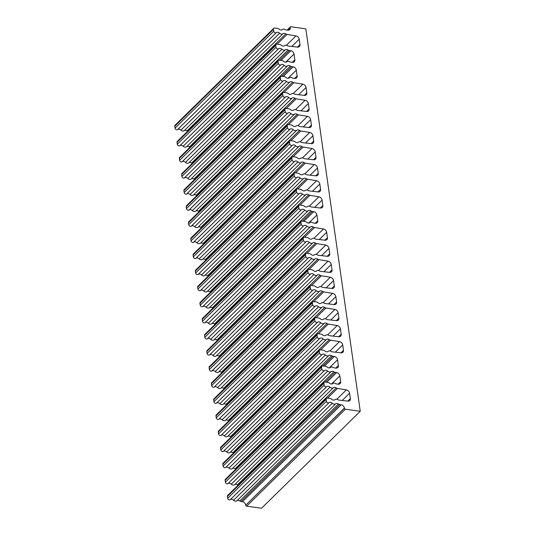 <?xml version="1.0" encoding="UTF-8"?>
<svg xmlns="http://www.w3.org/2000/svg" width="535" height="535" viewBox="0 0 535 535"><rect width="100%" height="100%" fill="white"/><g stroke="black" fill="none" stroke-linecap="round" stroke-linejoin="round"><path stroke-width="0.8" d="M290.244 27.466L290.271 27.659A3.31 2.494 -134.5 0 1 289.696 29.619A3.31 2.494 -134.5 0 1 287.863 30.174L286.406 30.007A2.842 2.133 -134.5 0 1 285.142 29.552A2.842 2.133 45.5 0 0 282.34 29.545A2.842 2.133 -134.5 0 1 279.203 29.305A2.842 2.133 45.5 0 0 277.304 28.342L274.676 28.041A1.658 1.251 45.5 0 0 273.76 28.322A1.658 1.251 45.5 0 0 273.472 29.298L273.739 31.19A1.658 1.251 45.5 0 0 274.769 32.635A1.658 1.251 45.5 0 0 276.287 32.635A2.842 2.133 -134.5 0 1 279.611 33.19A2.842 2.133 45.5 0 0 282.935 33.738A2.842 2.133 -134.5 0 1 285.777 33.899A2.842 2.133 45.5 0 0 287.034 34.421L295.962 35.898A3.31 2.494 -134.5 0 1 299.192 39.202L299.961 44.599A3.31 2.494 -134.5 0 1 299.386 46.552A3.31 2.494 -134.5 0 1 297.554 47.113L288.693 46.097A2.842 2.133 -134.5 0 1 287.435 45.642A2.842 2.133 45.5 0 0 284.627 45.635A2.842 2.133 -134.5 0 1 281.497 45.395A2.842 2.133 45.5 0 0 279.591 44.432L276.969 44.131A1.658 1.251 45.5 0 0 276.047 44.412A1.658 1.251 45.5 0 0 275.759 45.395L276.033 47.281A1.658 1.251 45.5 0 0 277.063 48.725A1.658 1.251 45.5 0 0 278.581 48.725A2.842 2.133 -134.5 0 1 281.905 49.28A2.842 2.133 45.5 0 0 285.229 49.829A2.842 2.133 -134.5 0 1 288.071 49.989A2.842 2.133 45.5 0 0 289.321 50.511L290.779 50.751A3.31 2.494 -134.5 0 1 294.016 54.055L294.838 59.84A3.31 2.494 -134.5 0 1 294.263 61.799A3.31 2.494 -134.5 0 1 292.431 62.354L290.986 62.187A2.842 2.133 -134.5 0 1 289.723 61.732A2.842 2.133 45.5 0 0 286.921 61.726A2.842 2.133 -134.5 0 1 283.784 61.485A2.842 2.133 45.5 0 0 281.885 60.522L279.257 60.221A1.658 1.251 45.5 0 0 278.34 60.502A1.658 1.251 45.5 0 0 278.053 61.485L278.32 63.371A1.658 1.251 45.5 0 0 279.35 64.815A1.658 1.251 45.5 0 0 280.868 64.815A2.842 2.133 -134.5 0 1 284.192 65.37A2.842 2.133 45.5 0 0 287.516 65.919A2.842 2.133 -134.5 0 1 290.358 66.079A2.842 2.133 45.5 0 0 291.615 66.601L293.086 66.842A3.31 2.494 -134.5 0 1 296.316 70.152L297.139 75.937A3.31 2.494 -134.5 0 1 296.564 77.889A3.31 2.494 -134.5 0 1 294.738 78.451L293.274 78.284A2.842 2.133 -134.5 0 1 292.016 77.822A2.842 2.133 45.5 0 0 289.208 77.816A2.842 2.133 -134.5 0 1 286.078 77.575A2.842 2.133 45.5 0 0 284.172 76.612L281.55 76.311A1.658 1.251 45.5 0 0 280.628 76.592A1.658 1.251 45.5 0 0 280.34 77.575L280.614 79.461A1.658 1.251 45.5 0 0 281.644 80.905A1.658 1.251 45.5 0 0 283.162 80.912A2.842 2.133 -134.5 0 1 286.486 81.46A2.842 2.133 45.5 0 0 289.81 82.015A2.842 2.133 -134.5 0 1 292.652 82.169A2.842 2.133 45.5 0 0 293.902 82.691L302.83 84.176A3.31 2.494 -134.5 0 1 306.06 87.479L306.829 92.869A3.31 2.494 -134.5 0 1 306.254 94.829A3.31 2.494 -134.5 0 1 304.428 95.384L295.567 94.374A2.842 2.133 -134.5 0 1 294.303 93.913A2.842 2.133 45.5 0 0 291.501 93.906A2.842 2.133 -134.5 0 1 288.365 93.665A2.842 2.133 45.5 0 0 286.466 92.702L283.838 92.408A1.658 1.251 45.5 0 0 282.921 92.682A1.658 1.251 45.5 0 0 282.634 93.665L282.901 95.558A1.658 1.251 45.5 0 0 283.931 96.995A1.658 1.251 45.5 0 0 285.449 97.002A2.842 2.133 -134.5 0 1 288.773 97.551A2.842 2.133 45.5 0 0 292.097 98.106A2.842 2.133 -134.5 0 1 294.939 98.266A2.842 2.133 45.5 0 0 296.196 98.781L305.117 100.266A3.31 2.494 -134.5 0 1 308.354 103.569L309.123 108.959A3.31 2.494 -134.5 0 1 308.548 110.919A3.31 2.494 -134.5 0 1 306.715 111.474L297.855 110.464A2.842 2.133 -134.5 0 1 296.591 110.003A2.842 2.133 45.5 0 0 293.789 109.996A2.842 2.133 -134.5 0 1 290.659 109.762A2.842 2.133 45.5 0 0 288.753 108.799L286.125 108.498A1.658 1.251 45.5 0 0 285.209 108.779A1.658 1.251 45.5 0 0 284.921 109.755L285.188 111.648A1.658 1.251 45.5 0 0 286.225 113.086A1.658 1.251 45.5 0 0 287.743 113.092A2.842 2.133 -134.5 0 1 291.067 113.641A2.842 2.133 45.5 0 0 294.39 114.196A2.842 2.133 -134.5 0 1 297.226 114.356A2.842 2.133 45.5 0 0 298.483 114.871L307.411 116.356A3.31 2.494 -134.5 0 1 310.641 119.659L311.41 125.056A3.31 2.494 -134.5 0 1 310.835 127.009A3.31 2.494 -134.5 0 1 309.009 127.564L300.148 126.554A2.842 2.133 -134.5 0 1 298.884 126.099A2.842 2.133 45.5 0 0 296.082 126.093A2.842 2.133 -134.5 0 1 292.946 125.852A2.842 2.133 45.5 0 0 291.047 124.889L288.418 124.588A1.658 1.251 45.5 0 0 287.502 124.869A1.658 1.251 45.5 0 0 287.215 125.845L287.482 127.738A1.658 1.251 45.5 0 0 288.512 129.176A1.658 1.251 45.5 0 0 290.03 129.182A2.842 2.133 -134.5 0 1 293.354 129.737A2.842 2.133 45.5 0 0 296.678 130.286A2.842 2.133 -134.5 0 1 299.52 130.446A2.842 2.133 45.5 0 0 300.77 130.968L309.698 132.446A3.31 2.494 -134.5 0 1 312.935 135.75L313.704 141.146A3.31 2.494 -134.5 0 1 313.129 143.099A3.31 2.494 -134.5 0 1 311.296 143.661L302.435 142.644A2.842 2.133 -134.5 0 1 301.172 142.19A2.842 2.133 45.5 0 0 298.37 142.183A2.842 2.133 -134.5 0 1 295.233 141.942A2.842 2.133 45.5 0 0 293.334 140.979L290.706 140.678A1.658 1.251 45.5 0 0 289.789 140.959A1.658 1.251 45.5 0 0 289.502 141.942L289.769 143.828A1.658 1.251 45.5 0 0 290.799 145.273A1.658 1.251 45.5 0 0 292.317 145.273A2.842 2.133 -134.5 0 1 295.641 145.828A2.842 2.133 45.5 0 0 298.965 146.376A2.842 2.133 -134.5 0 1 301.807 146.536A2.842 2.133 45.5 0 0 303.064 147.058L311.992 148.536A3.31 2.494 -134.5 0 1 315.222 151.84L315.991 157.237A3.31 2.494 -134.5 0 1 315.416 159.196A3.31 2.494 -134.5 0 1 313.584 159.751L304.729 158.734A2.842 2.133 -134.5 0 1 303.465 158.28A2.842 2.133 45.5 0 0 300.663 158.273A2.842 2.133 -134.5 0 1 297.527 158.032A2.842 2.133 45.5 0 0 295.628 157.069L292.999 156.768A1.658 1.251 45.5 0 0 292.083 157.049A1.658 1.251 45.5 0 0 291.796 158.032L292.063 159.918A1.658 1.251 45.5 0 0 293.093 161.363A1.658 1.251 45.5 0 0 294.611 161.363A2.842 2.133 -134.5 0 1 297.935 161.918A2.842 2.133 45.5 0 0 301.258 162.466A2.842 2.133 -134.5 0 1 304.101 162.627A2.842 2.133 45.5 0 0 305.351 163.148L314.279 164.626A3.31 2.494 -134.5 0 1 317.516 167.93L318.278 173.327A3.31 2.494 -134.5 0 1 317.71 175.286A3.31 2.494 -134.5 0 1 315.877 175.841L307.016 174.831A2.842 2.133 -134.5 0 1 305.752 174.37A2.842 2.133 45.5 0 0 302.95 174.363A2.842 2.133 -134.5 0 1 299.814 174.122A2.842 2.133 45.5 0 0 297.915 173.159L295.287 172.858A1.658 1.251 45.5 0 0 294.37 173.139A1.658 1.251 45.5 0 0 294.083 174.122L294.35 176.008A1.658 1.251 45.5 0 0 295.38 177.453A1.658 1.251 45.5 0 0 296.898 177.459A2.842 2.133 -134.5 0 1 300.222 178.008A2.842 2.133 45.5 0 0 303.546 178.556A2.842 2.133 -134.5 0 1 306.388 178.717A2.842 2.133 45.5 0 0 307.645 179.238L316.573 180.723A3.31 2.494 -134.5 0 1 319.803 184.027L320.572 189.417A3.31 2.494 -134.5 0 1 319.997 191.376A3.31 2.494 -134.5 0 1 318.164 191.931L309.304 190.921A2.842 2.133 -134.5 0 1 308.046 190.46A2.842 2.133 45.5 0 0 305.238 190.453A2.842 2.133 -134.5 0 1 302.108 190.213A2.842 2.133 45.5 0 0 300.209 189.25L297.58 188.955A1.658 1.251 45.5 0 0 296.657 189.229A1.658 1.251 45.5 0 0 296.37 190.213L296.644 192.098A1.658 1.251 45.5 0 0 297.674 193.543A1.658 1.251 45.5 0 0 299.192 193.55A2.842 2.133 -134.5 0 1 302.516 194.098A2.842 2.133 45.5 0 0 305.839 194.653A2.842 2.133 -134.5 0 1 308.682 194.814A2.842 2.133 45.5 0 0 309.932 195.328L318.86 196.813A3.31 2.494 -134.5 0 1 322.09 200.117L322.859 205.507A3.31 2.494 -134.5 0 1 322.291 207.466A3.31 2.494 -134.5 0 1 320.458 208.021L311.597 207.012A2.842 2.133 -134.5 0 1 310.333 206.55A2.842 2.133 45.5 0 0 307.531 206.543A2.842 2.133 -134.5 0 1 304.395 206.309A2.842 2.133 45.5 0 0 302.496 205.346L299.867 205.045A1.658 1.251 45.5 0 0 298.951 205.32A1.658 1.251 45.5 0 0 298.664 206.303L298.931 208.195A1.658 1.251 45.5 0 0 299.961 209.633A1.658 1.251 45.5 0 0 301.479 209.64A2.842 2.133 -134.5 0 1 304.803 210.188A2.842 2.133 45.5 0 0 308.127 210.743A2.842 2.133 -134.5 0 1 310.969 210.904A2.842 2.133 45.5 0 0 312.226 211.419L313.697 211.666A3.31 2.494 -134.5 0 1 316.927 214.97L317.75 220.754A3.31 2.494 -134.5 0 1 317.175 222.714A3.31 2.494 -134.5 0 1 315.349 223.269L313.885 223.102A2.842 2.133 -134.5 0 1 312.627 222.647A2.842 2.133 45.5 0 0 309.818 222.64A2.842 2.133 -134.5 0 1 306.689 222.399A2.842 2.133 45.5 0 0 304.783 221.436L302.161 221.136A1.658 1.251 45.5 0 0 301.238 221.416A1.658 1.251 45.5 0 0 300.951 222.393L301.225 224.285A1.658 1.251 45.5 0 0 302.255 225.723A1.658 1.251 45.5 0 0 303.773 225.73A2.842 2.133 -134.5 0 1 307.097 226.278A2.842 2.133 45.5 0 0 310.42 226.833A2.842 2.133 -134.5 0 1 313.263 226.994A2.842 2.133 45.5 0 0 314.513 227.515L323.441 228.993A3.31 2.494 -134.5 0 1 326.671 232.297L327.44 237.694A3.31 2.494 -134.5 0 1 326.865 239.647A3.31 2.494 -134.5 0 1 325.039 240.208L316.178 239.192A2.842 2.133 -134.5 0 1 314.914 238.737A2.842 2.133 45.5 0 0 312.112 238.73A2.842 2.133 -134.5 0 1 308.976 238.49A2.842 2.133 45.5 0 0 307.077 237.527L304.448 237.226A1.658 1.251 45.5 0 0 303.532 237.507A1.658 1.251 45.5 0 0 303.245 238.483L303.512 240.375A1.658 1.251 45.5 0 0 304.542 241.82A1.658 1.251 45.5 0 0 306.06 241.82A2.842 2.133 -134.5 0 1 309.384 242.375A2.842 2.133 45.5 0 0 312.707 242.923A2.842 2.133 -134.5 0 1 315.55 243.084A2.842 2.133 45.5 0 0 316.807 243.606L325.735 245.083A3.31 2.494 -134.5 0 1 328.965 248.387L329.734 253.784A3.31 2.494 -134.5 0 1 329.159 255.737A3.31 2.494 -134.5 0 1 327.326 256.298L318.465 255.282A2.842 2.133 -134.5 0 1 317.208 254.827A2.842 2.133 45.5 0 0 314.399 254.821A2.842 2.133 -134.5 0 1 311.27 254.58A2.842 2.133 45.5 0 0 309.364 253.617L306.736 253.316A1.658 1.251 45.5 0 0 305.819 253.597A1.658 1.251 45.5 0 0 305.532 254.58L305.799 256.466A1.658 1.251 45.5 0 0 306.836 257.91A1.658 1.251 45.5 0 0 308.354 257.91A2.842 2.133 -134.5 0 1 311.678 258.465A2.842 2.133 45.5 0 0 315.001 259.014A2.842 2.133 -134.5 0 1 317.837 259.174A2.842 2.133 45.5 0 0 319.094 259.696L328.022 261.174A3.31 2.494 -134.5 0 1 331.252 264.477L332.021 269.874A3.31 2.494 -134.5 0 1 331.446 271.834A3.31 2.494 -134.5 0 1 329.62 272.389L320.759 271.372A2.842 2.133 -134.5 0 1 319.495 270.917A2.842 2.133 45.5 0 0 316.693 270.911A2.842 2.133 -134.5 0 1 313.557 270.67A2.842 2.133 45.5 0 0 311.658 269.707L309.029 269.406A1.658 1.251 45.5 0 0 308.113 269.687A1.658 1.251 45.5 0 0 307.826 270.67L308.093 272.556A1.658 1.251 45.5 0 0 309.123 274A1.658 1.251 45.5 0 0 310.641 274.007A2.842 2.133 -134.5 0 1 313.965 274.555A2.842 2.133 45.5 0 0 317.288 275.104A2.842 2.133 -134.5 0 1 320.131 275.264A2.842 2.133 45.5 0 0 321.388 275.786L330.309 277.264A3.31 2.494 -134.5 0 1 333.546 280.574L334.315 285.964A3.31 2.494 -134.5 0 1 333.74 287.924A3.31 2.494 -134.5 0 1 331.907 288.479L323.046 287.469A2.842 2.133 -134.5 0 1 321.782 287.007A2.842 2.133 45.5 0 0 318.98 287.001A2.842 2.133 -134.5 0 1 315.844 286.76A2.842 2.133 45.5 0 0 313.945 285.797L311.316 285.496A1.658 1.251 45.5 0 0 310.4 285.777A1.658 1.251 45.5 0 0 310.113 286.76L310.38 288.646A1.658 1.251 45.5 0 0 311.41 290.09A1.658 1.251 45.5 0 0 312.928 290.097A2.842 2.133 -134.5 0 1 316.252 290.645A2.842 2.133 45.5 0 0 319.576 291.2A2.842 2.133 -134.5 0 1 322.418 291.361A2.842 2.133 45.5 0 0 323.675 291.876L332.603 293.361A3.31 2.494 -134.5 0 1 335.833 296.664L336.602 302.054A3.31 2.494 -134.5 0 1 336.027 304.014A3.31 2.494 -134.5 0 1 334.194 304.569L325.34 303.559A2.842 2.133 -134.5 0 1 324.076 303.098A2.842 2.133 45.5 0 0 321.274 303.091A2.842 2.133 -134.5 0 1 318.138 302.857A2.842 2.133 45.5 0 0 316.238 301.894L313.61 301.593A1.658 1.251 45.5 0 0 312.694 301.867A1.658 1.251 45.5 0 0 312.407 302.85L312.674 304.743A1.658 1.251 45.5 0 0 313.704 306.18A1.658 1.251 45.5 0 0 315.222 306.187A2.842 2.133 -134.5 0 1 318.546 306.736A2.842 2.133 45.5 0 0 321.869 307.291A2.842 2.133 -134.5 0 1 324.712 307.451A2.842 2.133 45.5 0 0 325.962 307.966L334.89 309.451A3.31 2.494 -134.5 0 1 338.127 312.754L338.889 318.144A3.31 2.494 -134.5 0 1 338.321 320.104A3.31 2.494 -134.5 0 1 336.488 320.659L327.627 319.649A2.842 2.133 -134.5 0 1 326.363 319.188A2.842 2.133 45.5 0 0 323.561 319.181A2.842 2.133 -134.5 0 1 320.425 318.947A2.842 2.133 45.5 0 0 318.526 317.984L315.897 317.683A1.658 1.251 45.5 0 0 314.981 317.964A1.658 1.251 45.5 0 0 314.694 318.94L314.961 320.833A1.658 1.251 45.5 0 0 315.991 322.271A1.658 1.251 45.5 0 0 317.509 322.277A2.842 2.133 -134.5 0 1 320.833 322.826A2.842 2.133 45.5 0 0 324.156 323.381A2.842 2.133 -134.5 0 1 326.999 323.541A2.842 2.133 45.5 0 0 328.256 324.056L337.184 325.541A3.31 2.494 -134.5 0 1 340.414 328.844L341.183 334.241A3.31 2.494 -134.5 0 1 340.608 336.194A3.31 2.494 -134.5 0 1 338.775 336.756L329.914 335.739A2.842 2.133 -134.5 0 1 328.657 335.284A2.842 2.133 45.5 0 0 325.848 335.278A2.842 2.133 -134.5 0 1 322.719 335.037A2.842 2.133 45.5 0 0 320.819 334.074L318.191 333.773A1.658 1.251 45.5 0 0 317.268 334.054A1.658 1.251 45.5 0 0 316.987 335.03L317.255 336.923A1.658 1.251 45.5 0 0 318.285 338.367A1.658 1.251 45.5 0 0 319.803 338.367A2.842 2.133 -134.5 0 1 323.127 338.922A2.842 2.133 45.5 0 0 326.45 339.471A2.842 2.133 -134.5 0 1 329.292 339.631A2.842 2.133 45.5 0 0 330.543 340.153L339.471 341.631A3.31 2.494 -134.5 0 1 342.708 344.935L343.47 350.331A3.31 2.494 -134.5 0 1 342.902 352.284A3.31 2.494 -134.5 0 1 341.069 352.846L332.208 351.829A2.842 2.133 -134.5 0 1 330.944 351.375A2.842 2.133 45.5 0 0 328.142 351.368A2.842 2.133 -134.5 0 1 325.006 351.127A2.842 2.133 45.5 0 0 323.107 350.164L320.478 349.863A1.658 1.251 45.5 0 0 319.562 350.144A1.658 1.251 45.5 0 0 319.275 351.127L319.542 353.013A1.658 1.251 45.5 0 0 320.572 354.458A1.658 1.251 45.5 0 0 322.09 354.458A2.842 2.133 -134.5 0 1 325.414 355.013A2.842 2.133 45.5 0 0 328.737 355.561A2.842 2.133 -134.5 0 1 331.58 355.721A2.842 2.133 45.5 0 0 332.837 356.243L334.308 356.484A3.31 2.494 -134.5 0 1 337.538 359.787L338.361 365.572A3.31 2.494 -134.5 0 1 337.786 367.532A3.31 2.494 -134.5 0 1 335.96 368.087L334.495 367.919A2.842 2.133 -134.5 0 1 333.238 367.465A2.842 2.133 45.5 0 0 330.429 367.458A2.842 2.133 -134.5 0 1 327.3 367.217A2.842 2.133 45.5 0 0 325.394 366.254L322.772 365.953A1.658 1.251 45.5 0 0 321.849 366.234A1.658 1.251 45.5 0 0 321.562 367.217L321.836 369.103A1.658 1.251 45.5 0 0 322.866 370.548A1.658 1.251 45.5 0 0 324.384 370.548A2.842 2.133 -134.5 0 1 327.708 371.103A2.842 2.133 45.5 0 0 331.031 371.651A2.842 2.133 -134.5 0 1 333.873 371.812A2.842 2.133 45.5 0 0 335.124 372.333L336.595 372.574A3.31 2.494 -134.5 0 1 339.825 375.884L340.655 381.669A3.31 2.494 -134.5 0 1 340.079 383.622A3.31 2.494 -134.5 0 1 338.247 384.183L336.803 384.016A2.842 2.133 -134.5 0 1 335.539 383.555A2.842 2.133 45.5 0 0 332.737 383.548A2.842 2.133 -134.5 0 1 329.6 383.314A2.842 2.133 45.5 0 0 327.701 382.351L325.073 382.05A1.658 1.251 45.5 0 0 324.156 382.324A1.658 1.251 45.5 0 0 323.869 383.307L324.136 385.2A1.658 1.251 45.5 0 0 325.166 386.638A1.658 1.251 45.5 0 0 326.684 386.644A2.842 2.133 -134.5 0 1 330.008 387.193A2.842 2.133 45.5 0 0 333.332 387.748A2.842 2.133 -134.5 0 1 336.174 387.908A2.842 2.133 45.5 0 0 337.431 388.423L346.359 389.908A3.31 2.494 -134.5 0 1 349.589 393.212L350.358 398.602A3.31 2.494 -134.5 0 1 349.783 400.561A3.31 2.494 -134.5 0 1 347.951 401.116L339.09 400.106A2.842 2.133 -134.5 0 1 337.832 399.652A2.842 2.133 45.5 0 0 335.024 399.645A2.842 2.133 -134.5 0 1 331.894 399.404A2.842 2.133 45.5 0 0 329.988 398.441L327.366 398.14A1.658 1.251 45.5 0 0 326.444 398.421A1.658 1.251 45.5 0 0 326.156 399.398L326.43 401.29A1.658 1.251 45.5 0 0 327.46 402.728A1.658 1.251 45.5 0 0 328.978 402.735A2.842 2.133 -134.5 0 1 332.302 403.283A2.842 2.133 45.5 0 0 335.626 403.838A2.842 2.133 -134.5 0 1 338.468 403.999A2.842 2.133 45.5 0 0 339.718 404.52L341.176 404.761A3.31 2.494 -134.5 0 1 344.406 408.065L344.44 408.258A0.95 0.709 45.5 0 0 345.383 409.208L360.249 411.288L305.819 28.836L290.953 26.75A0.95 0.709 45.5 0 0 290.244 27.466L287.522 30.134M345.383 409.208L246.655 506.163L261.528 508.25L360.249 411.288M344.406 408.065L245.712 505.221L344.44 408.258M326.156 399.398L227.435 496.36L227.703 498.245A1.658 1.251 45.5 0 0 228.733 499.69A1.658 1.251 45.5 0 0 230.251 499.697A2.842 2.133 -134.5 0 1 233.574 500.245A2.842 2.133 45.5 0 0 236.898 500.8A2.842 2.133 -134.5 0 1 239.74 500.961A2.842 2.133 45.5 0 0 240.997 501.476L242.455 501.716L341.176 404.761M323.869 383.307L225.141 480.269L225.416 482.155A1.658 1.251 45.5 0 0 226.445 483.6A1.658 1.251 45.5 0 0 227.963 483.607A2.842 2.133 -134.5 0 1 231.287 484.155A2.842 2.133 45.5 0 0 234.611 484.703A2.842 2.133 -134.5 0 1 237.453 484.864A2.842 2.133 45.5 0 0 238.082 485.205M321.562 367.217L222.841 464.173L223.108 466.065A1.658 1.251 45.5 0 0 224.138 467.503A1.658 1.251 45.5 0 0 225.656 467.51A2.842 2.133 -134.5 0 1 228.98 468.065A2.842 2.133 45.5 0 0 232.304 468.613A2.842 2.133 -134.5 0 1 235.146 468.774A2.842 2.133 45.5 0 0 235.788 469.115M319.275 351.127L220.554 448.083L220.821 449.975A1.658 1.251 45.5 0 0 221.851 451.413A1.658 1.251 45.5 0 0 223.369 451.42A2.842 2.133 -134.5 0 1 226.693 451.968A2.842 2.133 45.5 0 0 230.017 452.523A2.842 2.133 -134.5 0 1 232.859 452.684A2.842 2.133 45.5 0 0 233.487 453.025M316.987 335.03L218.26 431.992L218.527 433.885A1.658 1.251 45.5 0 0 219.557 435.323A1.658 1.251 45.5 0 0 221.075 435.329A2.842 2.133 -134.5 0 1 224.399 435.878A2.842 2.133 45.5 0 0 227.723 436.433A2.842 2.133 -134.5 0 1 230.565 436.593A2.842 2.133 45.5 0 0 231.194 436.928M314.694 318.94L215.973 415.902L216.24 417.788A1.658 1.251 45.5 0 0 217.27 419.233A1.658 1.251 45.5 0 0 218.788 419.239A2.842 2.133 -134.5 0 1 222.112 419.788A2.842 2.133 45.5 0 0 225.436 420.343A2.842 2.133 -134.5 0 1 228.278 420.497A2.842 2.133 45.5 0 0 228.906 420.838M312.407 302.85L213.679 399.812L213.946 401.698A1.658 1.251 45.5 0 0 214.976 403.143A1.658 1.251 45.5 0 0 216.501 403.143A2.842 2.133 -134.5 0 1 219.818 403.698A2.842 2.133 45.5 0 0 223.142 404.246A2.842 2.133 -134.5 0 1 225.984 404.406A2.842 2.133 45.5 0 0 226.613 404.748M310.113 286.76L211.392 383.722L211.659 385.608A1.658 1.251 45.5 0 0 212.689 387.052A1.658 1.251 45.5 0 0 214.207 387.052A2.842 2.133 -134.5 0 1 217.531 387.608A2.842 2.133 45.5 0 0 220.855 388.156A2.842 2.133 -134.5 0 1 223.697 388.316A2.842 2.133 45.5 0 0 224.325 388.657M307.826 270.67L209.098 367.625L209.366 369.518A1.658 1.251 45.5 0 0 210.402 370.962A1.658 1.251 45.5 0 0 211.92 370.962A2.842 2.133 -134.5 0 1 215.244 371.517A2.842 2.133 45.5 0 0 218.568 372.066A2.842 2.133 -134.5 0 1 221.41 372.226A2.842 2.133 45.5 0 0 222.032 372.567M305.532 254.58L206.811 351.535L207.078 353.428A1.658 1.251 45.5 0 0 208.108 354.865A1.658 1.251 45.5 0 0 209.626 354.872A2.842 2.133 -134.5 0 1 212.95 355.421A2.842 2.133 45.5 0 0 216.274 355.976A2.842 2.133 -134.5 0 1 219.116 356.136A2.842 2.133 45.5 0 0 219.745 356.477M303.245 238.483L204.517 335.445L204.791 337.338A1.658 1.251 45.5 0 0 205.821 338.775A1.658 1.251 45.5 0 0 207.339 338.782A2.842 2.133 -134.5 0 1 210.663 339.33A2.842 2.133 45.5 0 0 213.987 339.885A2.842 2.133 -134.5 0 1 216.829 340.046A2.842 2.133 45.5 0 0 217.457 340.38M300.951 222.393L202.23 319.355L202.498 321.241A1.658 1.251 45.5 0 0 203.527 322.685A1.658 1.251 45.5 0 0 205.045 322.692A2.842 2.133 -134.5 0 1 208.369 323.24A2.842 2.133 45.5 0 0 211.693 323.795A2.842 2.133 -134.5 0 1 214.535 323.956A2.842 2.133 45.5 0 0 215.164 324.29M298.664 206.303L199.936 303.265L200.21 305.151A1.658 1.251 45.5 0 0 201.24 306.595A1.658 1.251 45.5 0 0 202.758 306.602A2.842 2.133 -134.5 0 1 206.082 307.15A2.842 2.133 45.5 0 0 209.406 307.699A2.842 2.133 -134.5 0 1 212.248 307.859A2.842 2.133 45.5 0 0 212.876 308.2M296.37 190.213L197.649 287.175L197.917 289.06A1.658 1.251 45.5 0 0 198.946 290.505A1.658 1.251 45.5 0 0 200.464 290.505A2.842 2.133 -134.5 0 1 203.788 291.06A2.842 2.133 45.5 0 0 207.112 291.608A2.842 2.133 -134.5 0 1 209.954 291.769A2.842 2.133 45.5 0 0 210.583 292.11M294.083 174.122L195.362 271.078L195.629 272.97A1.658 1.251 45.5 0 0 196.659 274.415A1.658 1.251 45.5 0 0 198.177 274.415A2.842 2.133 -134.5 0 1 201.501 274.97A2.842 2.133 45.5 0 0 204.825 275.518A2.842 2.133 -134.5 0 1 207.667 275.679A2.842 2.133 45.5 0 0 208.296 276.02M291.796 158.032L193.068 254.988L193.336 256.88A1.658 1.251 45.5 0 0 194.365 258.318A1.658 1.251 45.5 0 0 195.884 258.325A2.842 2.133 -134.5 0 1 199.207 258.88A2.842 2.133 45.5 0 0 202.531 259.428A2.842 2.133 -134.5 0 1 205.373 259.589A2.842 2.133 45.5 0 0 206.002 259.93M289.502 141.942L190.781 238.898L191.048 240.79A1.658 1.251 45.5 0 0 192.078 242.228A1.658 1.251 45.5 0 0 193.596 242.235A2.842 2.133 -134.5 0 1 196.92 242.783A2.842 2.133 45.5 0 0 200.244 243.338A2.842 2.133 -134.5 0 1 203.086 243.499A2.842 2.133 45.5 0 0 203.715 243.84M287.215 125.845L188.487 222.807L188.755 224.693A1.658 1.251 45.5 0 0 189.791 226.138A1.658 1.251 45.5 0 0 191.309 226.144A2.842 2.133 -134.5 0 1 194.633 226.693A2.842 2.133 45.5 0 0 197.957 227.248A2.842 2.133 -134.5 0 1 200.792 227.408A2.842 2.133 45.5 0 0 201.421 227.743M284.921 109.755L186.2 206.717L186.468 208.603A1.658 1.251 45.5 0 0 187.497 210.048A1.658 1.251 45.5 0 0 189.015 210.054A2.842 2.133 -134.5 0 1 192.339 210.603A2.842 2.133 45.5 0 0 195.663 211.151A2.842 2.133 -134.5 0 1 198.505 211.312A2.842 2.133 45.5 0 0 199.134 211.653M282.634 93.665L183.906 190.627L184.18 192.513A1.658 1.251 45.5 0 0 185.21 193.958A1.658 1.251 45.5 0 0 186.728 193.958A2.842 2.133 -134.5 0 1 190.052 194.513A2.842 2.133 45.5 0 0 193.376 195.061A2.842 2.133 -134.5 0 1 196.218 195.221A2.842 2.133 45.5 0 0 196.847 195.563M280.34 77.575L181.619 174.537L181.887 176.423A1.658 1.251 45.5 0 0 182.916 177.867A1.658 1.251 45.5 0 0 184.435 177.867A2.842 2.133 -134.5 0 1 187.758 178.422A2.842 2.133 45.5 0 0 191.082 178.971A2.842 2.133 -134.5 0 1 193.924 179.131A2.842 2.133 45.5 0 0 194.553 179.472M278.053 61.485L179.325 158.44L179.599 160.333A1.658 1.251 45.5 0 0 180.629 161.777A1.658 1.251 45.5 0 0 182.147 161.777A2.842 2.133 -134.5 0 1 185.471 162.332A2.842 2.133 45.5 0 0 188.795 162.881A2.842 2.133 -134.5 0 1 191.637 163.041A2.842 2.133 45.5 0 0 192.266 163.382M275.759 45.395L177.038 142.35L177.306 144.243A1.658 1.251 45.5 0 0 178.336 145.68A1.658 1.251 45.5 0 0 179.854 145.687A2.842 2.133 -134.5 0 1 183.177 146.236A2.842 2.133 45.5 0 0 186.501 146.791A2.842 2.133 -134.5 0 1 189.343 146.951A2.842 2.133 45.5 0 0 189.972 147.292M273.472 29.298L174.751 126.26L175.019 128.153A1.658 1.251 45.5 0 0 176.048 129.59A1.658 1.251 45.5 0 0 177.566 129.597A2.842 2.133 -134.5 0 1 180.89 130.145A2.842 2.133 45.5 0 0 184.214 130.7A2.842 2.133 -134.5 0 1 187.056 130.861A2.842 2.133 45.5 0 0 187.685 131.195M195.362 271.078A1.658 1.251 -134.5 0 1 195.649 270.101L294.37 173.139M193.068 254.988A1.658 1.251 -134.5 0 1 193.356 254.011L292.083 157.049M190.781 238.898A1.658 1.251 -134.5 0 1 191.069 237.914L289.789 140.959M188.487 222.807A1.658 1.251 -134.5 0 1 188.775 221.824L287.502 124.869M186.2 206.717A1.658 1.251 -134.5 0 1 186.488 205.734L285.209 108.779M183.906 190.627A1.658 1.251 -134.5 0 1 184.194 189.644L282.921 92.682M181.619 174.537A1.658 1.251 -134.5 0 1 181.907 173.554L280.628 76.592M179.325 158.44A1.658 1.251 -134.5 0 1 179.613 157.464L278.34 60.502M177.038 142.35A1.658 1.251 -134.5 0 1 177.326 141.374L276.047 44.412M174.751 126.26A1.658 1.251 -134.5 0 1 175.039 125.277L273.76 28.322M246.655 506.163A0.95 0.709 -134.5 0 1 245.712 505.221M245.685 505.02A3.31 2.494 45.5 0 0 242.455 501.716M227.435 496.36A1.658 1.251 -134.5 0 1 227.723 495.377L326.444 398.421M225.141 480.269A1.658 1.251 -134.5 0 1 225.429 479.286L324.156 382.324M222.841 464.173A1.658 1.251 -134.5 0 1 223.128 463.196L321.849 366.234M220.554 448.083A1.658 1.251 -134.5 0 1 220.835 447.099L319.562 350.144M218.26 431.992A1.658 1.251 -134.5 0 1 218.547 431.009L317.268 334.054M215.973 415.902A1.658 1.251 -134.5 0 1 216.26 414.919L314.981 317.964M213.679 399.812A1.658 1.251 -134.5 0 1 213.967 398.829L312.694 301.867M211.392 383.722A1.658 1.251 -134.5 0 1 211.679 382.739L310.4 285.777M209.098 367.625A1.658 1.251 -134.5 0 1 209.386 366.649L308.113 269.687M206.811 351.535A1.658 1.251 -134.5 0 1 207.099 350.559L305.819 253.597M204.517 335.445A1.658 1.251 -134.5 0 1 204.805 334.462L303.532 237.507M202.23 319.355A1.658 1.251 -134.5 0 1 202.518 318.372L301.238 221.416M199.936 303.265A1.658 1.251 -134.5 0 1 200.224 302.282L298.951 205.32M197.649 287.175A1.658 1.251 -134.5 0 1 197.937 286.192L296.657 189.229M287.723 30.161L290.271 27.659M240.997 501.476L339.718 404.52M239.74 500.961L338.468 403.999M236.898 500.8L335.626 403.838M233.574 500.245L332.302 403.283M230.251 499.697L328.978 402.735M227.703 498.245L326.43 401.29M347.81 401.103L350.358 398.602M349.589 393.212L342.206 400.461M336.856 399.237L346.359 389.908M327.52 398.16L337.431 388.423M237.453 484.864L336.174 387.908M234.611 484.703L333.332 387.748M231.287 484.155L330.008 387.193M227.963 483.607L326.684 386.644M225.416 482.155L324.136 385.2M338.107 384.163L340.655 381.669M339.825 375.884L331.546 384.016M326.758 382.237L336.595 372.574M325.213 382.064L335.124 372.333M235.146 468.774L333.873 371.812M232.304 468.613L331.031 371.651M228.98 468.065L327.708 371.103M225.656 467.51L324.384 370.548M223.108 466.065L321.836 369.103M335.82 368.073L338.361 365.572M337.538 359.787L329.259 367.919M324.464 366.147L334.308 356.484M322.926 365.973L332.837 356.243M232.859 452.684L331.58 355.721M230.017 452.523L328.737 355.561M226.693 451.968L325.414 355.013M223.369 451.42L322.09 354.458M220.821 449.975L319.542 353.013M340.929 352.826L343.47 350.331M342.708 344.935L335.318 352.184M329.968 350.967L339.471 341.631M320.639 349.883L330.543 340.153M230.565 436.593L329.292 339.631M227.723 436.433L326.45 339.471M224.399 435.878L323.127 338.922M221.075 435.329L319.803 338.367M218.527 433.885L317.255 336.923M338.642 336.736L341.183 334.241M340.414 328.844L333.031 336.094M327.681 334.87L337.184 325.541M318.345 333.793L328.256 324.056M228.278 420.497L326.999 323.541M225.436 420.343L324.156 323.381M222.112 419.788L320.833 322.826M218.788 419.239L317.509 322.277M216.24 417.788L314.961 320.833M336.348 320.646L338.889 318.144M338.127 312.754L330.744 320.004M325.387 318.78L334.89 309.451M316.058 317.696L325.962 307.966M225.984 404.406L324.712 307.451M223.142 404.246L321.869 307.291M219.818 403.698L318.546 306.736M216.501 403.143L315.222 306.187M213.946 401.698L312.674 304.743M334.061 304.555L336.602 302.054M335.833 296.664L328.45 303.913M323.1 302.69L332.603 293.361M313.764 301.606L323.675 291.876M223.697 388.316L322.418 291.361M220.855 388.156L319.576 291.2M217.531 387.608L316.252 290.645M214.207 387.052L312.928 290.097M211.659 385.608L310.38 288.646M331.767 288.465L334.315 285.964M333.546 280.574L326.163 287.823M320.806 286.599L330.309 277.264M311.477 285.516L321.388 275.786M221.41 372.226L320.131 275.264M218.568 372.066L317.288 275.104M215.244 371.517L313.965 274.555M211.92 370.962L310.641 274.007M209.366 369.518L308.093 272.556M329.48 272.375L332.021 269.874M331.252 264.477L323.869 271.733M318.519 270.509L328.022 261.174M309.183 269.426L319.094 259.696M219.116 356.136L317.837 259.174M216.274 355.976L315.001 259.014M212.95 355.421L311.678 258.465M209.626 354.872L308.354 257.91M207.078 353.428L305.799 256.466M327.186 256.278L329.734 253.784M328.965 248.387L321.582 255.643M316.232 254.419L325.735 245.083M306.896 253.336L316.807 243.606M216.829 340.046L315.55 243.084M213.987 339.885L312.707 242.923M210.663 339.33L309.384 242.375M207.339 338.782L306.06 241.82M204.791 337.338L303.512 240.375M324.899 240.188L327.44 237.694M326.671 232.297L319.288 239.546M313.938 238.329L323.441 228.993M304.609 237.246L314.513 227.515M214.535 323.956L313.263 226.994M211.693 323.795L310.42 226.833M208.369 323.24L307.097 226.278M205.045 322.692L303.773 225.73M202.498 321.241L301.225 224.285M316.927 214.97L308.648 223.102M315.209 223.255L317.75 220.754M303.853 221.329L313.697 211.666M302.315 221.156L312.226 211.419M212.248 307.859L310.969 210.904M209.406 307.699L308.127 210.743M206.082 307.15L304.803 210.188M202.758 306.602L301.479 209.64M200.21 305.151L298.931 208.195M322.09 200.117L314.707 207.366M320.318 208.008L322.859 205.507M309.357 206.142L318.86 196.813M300.028 205.059L309.932 195.328M209.954 291.769L308.682 194.814M207.112 291.608L305.839 194.653M203.788 291.06L302.516 194.098M200.464 290.505L299.192 193.55M197.917 289.06L296.644 192.098M319.803 184.027L312.42 191.276M318.031 191.918L320.572 189.417M307.07 190.052L316.573 180.723M297.734 188.969L307.645 179.238M207.667 275.679L306.388 178.717M204.825 275.518L303.546 178.556M201.501 274.97L300.222 178.008M198.177 274.415L296.898 177.459M195.629 272.97L294.35 176.008M317.516 167.93L310.133 175.186M315.737 175.828L318.278 173.327M304.776 173.962L314.279 164.626M295.447 172.879L305.351 163.148M205.373 259.589L304.101 162.627M202.531 259.428L301.258 162.466M199.207 258.88L297.935 161.918M195.884 258.325L294.611 161.363M193.336 256.88L292.063 159.918M315.222 151.84L307.839 159.096M313.45 159.731L315.991 157.237M302.489 157.872L311.992 148.536M293.153 156.788L303.064 147.058M203.086 243.499L301.807 146.536M200.244 243.338L298.965 146.376M196.92 242.783L295.641 145.828M193.596 242.235L292.317 145.273M191.048 240.79L289.769 143.828M312.935 135.75L305.552 142.999M311.156 143.641L313.704 141.146M300.195 141.782L309.698 132.446M290.866 140.698L300.77 130.968M200.792 227.408L299.52 130.446M197.957 227.248L296.678 130.286M194.633 226.693L293.354 129.737M191.309 226.144L290.03 129.182M188.755 224.693L287.482 127.738M310.641 119.659L303.258 126.909M308.869 127.551L311.41 125.056M297.908 125.685L307.411 116.356M288.572 124.608L298.483 114.871M198.505 211.312L297.226 114.356M195.663 211.151L294.39 114.196M192.339 210.603L291.067 113.641M189.015 210.054L287.743 113.092M186.468 208.603L285.188 111.648M308.354 103.569L300.971 110.819M306.575 111.461L309.123 108.959M295.621 109.595L305.117 100.266M286.285 108.511L296.196 98.781M196.218 195.221L294.939 98.266M193.376 195.061L292.097 98.106M190.052 194.513L288.773 97.551M186.728 193.958L285.449 97.002M184.18 192.513L282.901 95.558M306.06 87.479L298.677 94.728M304.288 95.37L306.829 92.869M293.327 93.505L302.83 84.176M283.998 92.421L293.902 82.691M193.924 179.131L292.652 82.169M191.082 178.971L289.81 82.015M187.758 178.422L286.486 81.46M184.435 177.867L283.162 80.912M181.887 176.423L280.614 79.461M296.316 70.152L288.037 78.284M294.598 78.431L297.139 75.937M283.242 76.505L293.086 66.842M281.704 76.331L291.615 66.601M191.637 163.041L290.358 66.079M188.795 162.881L287.516 65.919M185.471 162.332L284.192 65.37M182.147 161.777L280.868 64.815M179.599 160.333L278.32 63.371M294.016 54.055L285.73 62.194M292.291 62.341L294.838 59.84M280.942 60.415L290.779 50.751M279.417 60.241L289.321 50.511M189.343 146.951L288.071 49.989M186.501 146.791L285.229 49.829M183.177 146.236L281.905 49.28M179.854 145.687L278.581 48.725M177.306 144.243L276.033 47.281M299.192 39.202L291.809 46.451M297.413 47.093L299.961 44.599M286.459 45.234L295.962 35.898M277.123 44.151L287.034 34.421M187.056 130.861L285.777 33.899M184.214 130.7L282.935 33.738M180.89 130.145L279.611 33.19M177.566 129.597L276.287 32.635M175.019 128.153L273.739 31.19M287.161 30.094L290.405 26.904"/></g></svg>
